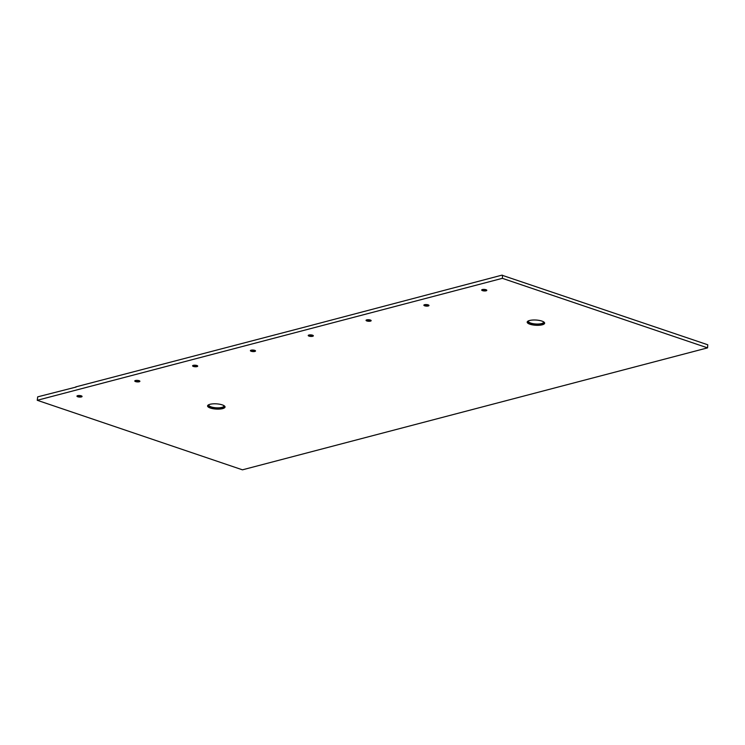 <?xml version="1.0" encoding="UTF-8"?>
<svg xmlns="http://www.w3.org/2000/svg" width="745" height="745" viewBox="0 0 745 745"><rect width="100%" height="100%" fill="white"/><g stroke="black" fill="none" stroke-linecap="round" stroke-linejoin="round"><path stroke-width="1.12" d="M529.918 324.224A8.754 2.617 -176.5 0 0 540.023 325.192A8.754 2.617 -176.5 0 0 544.53 322.706A8.754 2.617 -176.5 0 0 541.913 321.086A8.754 2.617 -176.5 0 0 533.28 320.005A8.754 2.617 -176.5 0 0 527.358 321.654A8.754 2.617 -176.5 0 0 529.918 324.224M210.314 408.027A8.754 2.617 -176.5 0 0 220.408 409.005A8.754 2.617 -176.5 0 0 224.925 406.509A8.754 2.617 -176.5 0 0 222.299 404.889A8.754 2.617 -176.5 0 0 213.666 403.818A8.754 2.617 -176.5 0 0 207.743 405.457A8.754 2.617 -176.5 0 0 210.314 408.027M481.736 289.88A2.561 0.764 -176.5 0 0 482.499 290.354A2.561 0.764 -176.5 0 0 486.122 290.522A2.561 0.764 -176.5 0 0 486.764 290.187M482.49 290.634A2.561 0.764 -176.5 0 0 485.237 290.941A2.561 0.764 -176.5 0 0 486.802 290.336A2.561 0.764 -176.5 0 0 486.001 289.721A2.561 0.764 -176.5 0 0 483.254 289.414A2.561 0.764 -176.5 0 0 481.68 290.019A2.561 0.764 -176.5 0 0 482.49 290.634M423.914 305.04A2.561 0.764 -176.5 0 0 424.687 305.515A2.561 0.764 -176.5 0 0 427.211 305.832A2.561 0.764 -176.5 0 0 428.943 305.348M424.669 305.795A2.561 0.764 -176.5 0 0 427.416 306.102A2.561 0.764 -176.5 0 0 428.98 305.497A2.561 0.764 -176.5 0 0 428.179 304.882A2.561 0.764 -176.5 0 0 425.432 304.575A2.561 0.764 -176.5 0 0 423.868 305.18A2.561 0.764 -176.5 0 0 424.669 305.795M366.102 320.201A2.561 0.764 -176.5 0 0 366.866 320.676A2.561 0.764 -176.5 0 0 370.488 320.844A2.561 0.764 -176.5 0 0 371.131 320.508M366.847 320.955A2.561 0.764 -176.5 0 0 369.594 321.263A2.561 0.764 -176.5 0 0 371.168 320.657A2.561 0.764 -176.5 0 0 370.358 320.043A2.561 0.764 -176.5 0 0 367.611 319.735A2.561 0.764 -176.5 0 0 366.046 320.341A2.561 0.764 -176.5 0 0 366.847 320.955M308.281 335.362A2.561 0.764 -176.5 0 0 309.045 335.837A2.561 0.764 -176.5 0 0 312.667 336.004A2.561 0.764 -176.5 0 0 313.31 335.669M309.026 336.116A2.561 0.764 -176.5 0 0 311.783 336.423A2.561 0.764 -176.5 0 0 313.347 335.818A2.561 0.764 -176.5 0 0 312.546 335.194A2.561 0.764 -176.5 0 0 309.79 334.896A2.561 0.764 -176.5 0 0 308.225 335.501A2.561 0.764 -176.5 0 0 309.026 336.116M250.46 350.522A2.561 0.764 -176.5 0 0 251.223 350.997A2.561 0.764 -176.5 0 0 253.747 351.314A2.561 0.764 -176.5 0 0 255.488 350.83M251.214 351.277A2.561 0.764 -176.5 0 0 253.961 351.584A2.561 0.764 -176.5 0 0 255.526 350.979A2.561 0.764 -176.5 0 0 254.725 350.355A2.561 0.764 -176.5 0 0 251.978 350.057A2.561 0.764 -176.5 0 0 250.404 350.662A2.561 0.764 -176.5 0 0 251.214 351.277M192.638 365.683A2.561 0.764 -176.5 0 0 193.411 366.158A2.561 0.764 -176.5 0 0 197.025 366.326A2.561 0.764 -176.5 0 0 197.667 365.991M193.393 366.438A2.561 0.764 -176.5 0 0 196.14 366.745A2.561 0.764 -176.5 0 0 197.704 366.14A2.561 0.764 -176.5 0 0 196.904 365.516A2.561 0.764 -176.5 0 0 194.156 365.218A2.561 0.764 -176.5 0 0 192.592 365.823A2.561 0.764 -176.5 0 0 193.393 366.438M134.826 380.844A2.561 0.764 -176.5 0 0 135.59 381.319A2.561 0.764 -176.5 0 0 138.114 381.636A2.561 0.764 -176.5 0 0 139.855 381.151M135.571 381.598A2.561 0.764 -176.5 0 0 138.319 381.906A2.561 0.764 -176.5 0 0 139.892 381.3A2.561 0.764 -176.5 0 0 139.082 380.676A2.561 0.764 -176.5 0 0 136.335 380.378A2.561 0.764 -176.5 0 0 134.77 380.984A2.561 0.764 -176.5 0 0 135.571 381.598M77.005 396.005A2.561 0.764 -176.5 0 0 77.769 396.48A2.561 0.764 -176.5 0 0 81.391 396.647A2.561 0.764 -176.5 0 0 82.034 396.312M77.75 396.759A2.561 0.764 -176.5 0 0 80.497 397.066A2.561 0.764 -176.5 0 0 82.071 396.461A2.561 0.764 -176.5 0 0 81.27 395.837A2.561 0.764 -176.5 0 0 78.514 395.539A2.561 0.764 -176.5 0 0 76.949 396.144A2.561 0.764 -176.5 0 0 77.75 396.759M308.523 326.105L501.851 275.175L707.75 344.767L707.564 347.868L502.363 278.332L37.25 400.288L37.697 396.852L76.13 387.046M308.467 326.124L75.729 386.906M707.564 347.868L242.451 469.825L37.25 400.288M502.549 275.222L502.363 278.332M485.246 289.591L483.514 289.405M427.434 304.752L425.702 304.565M369.613 319.912L367.881 319.726M311.792 335.073L310.06 334.887M253.971 350.234L252.238 350.048M196.149 365.395L194.426 365.208M138.337 380.555L136.605 380.36M80.516 395.716L78.784 395.521M527.488 321.495A8.54 2.552 -176.5 0 0 530.086 323.842A8.54 2.552 -176.5 0 0 542.136 324.41A8.54 2.552 -176.5 0 0 544.427 322.529M207.874 405.299A8.54 2.552 -176.5 0 0 210.472 407.655A8.54 2.552 -176.5 0 0 220.082 408.623A8.54 2.552 -176.5 0 0 224.813 406.342M528.708 320.769A7.525 2.254 -176.5 0 0 532.321 323.516A7.525 2.254 -176.5 0 0 541.438 323.609A7.525 2.254 -176.5 0 0 543.301 321.663M209.094 404.582A7.525 2.254 -176.5 0 0 211.198 406.91A7.525 2.254 -176.5 0 0 220.082 407.72A7.525 2.254 -176.5 0 0 223.686 405.466"/></g></svg>
